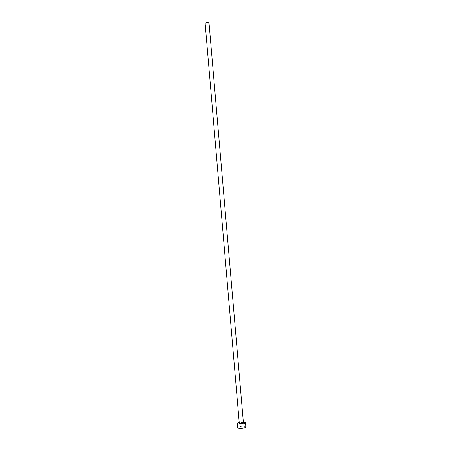 <?xml version="1.0" encoding="UTF-8"?>
<svg xmlns="http://www.w3.org/2000/svg" width="451" height="451" viewBox="0 0 451 451"><rect width="100%" height="100%" fill="white"/><g stroke="black" fill="none" stroke-linecap="round" stroke-linejoin="round"><path stroke-width="0.34" stroke-dasharray="2.25 1.69" d="M209.038 23.198C208.678 23.971 207.646 24.269 205.944 24.1L205.143 23.531M243.427 422.925C242.937 422.497 241.815 422.463 240.056 422.812L239.295 423.28M245.857 426.996C244.876 426.116 242.627 426.032 239.115 426.747L237.587 427.706M243.348 422.057L239.222 422.412"/><path stroke-width="0.68" d="M205.143 23.531C205.504 22.759 206.535 22.46 208.244 22.635L209.038 23.198L243.427 422.925L242.672 423.393C240.907 423.748 239.78 423.709 239.295 423.28L205.143 23.531M239.222 422.412L237.226 423.461C238.207 424.323 240.462 424.397 243.991 423.681L245.491 422.756L243.348 422.057M237.226 423.461L237.587 427.706C238.568 428.591 240.828 428.67 244.357 427.948L245.857 426.996L245.491 422.756"/></g></svg>
